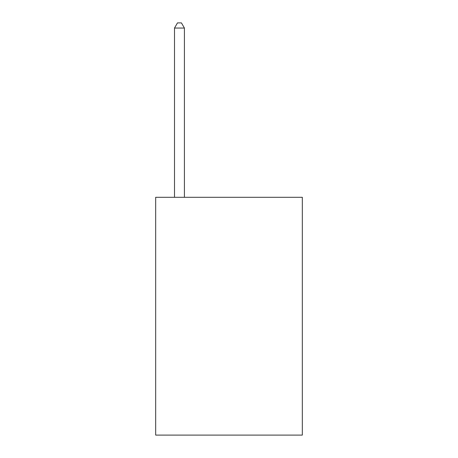 <?xml version="1.0" encoding="UTF-8"?>
<svg xmlns="http://www.w3.org/2000/svg" width="458" height="458" viewBox="0 0 458 458"><rect width="100%" height="100%" fill="white"/><g stroke="black" fill="none" stroke-linecap="round" stroke-linejoin="round"><path stroke-width="0.69" d="M302.326 197.295L302.326 435.1L155.674 435.1L155.674 197.295L302.326 197.295M184.414 197.295L184.414 28.053L174.504 28.053L174.504 197.295M174.504 28.053L177.475 22.9L181.437 22.9L184.414 28.053"/></g></svg>
